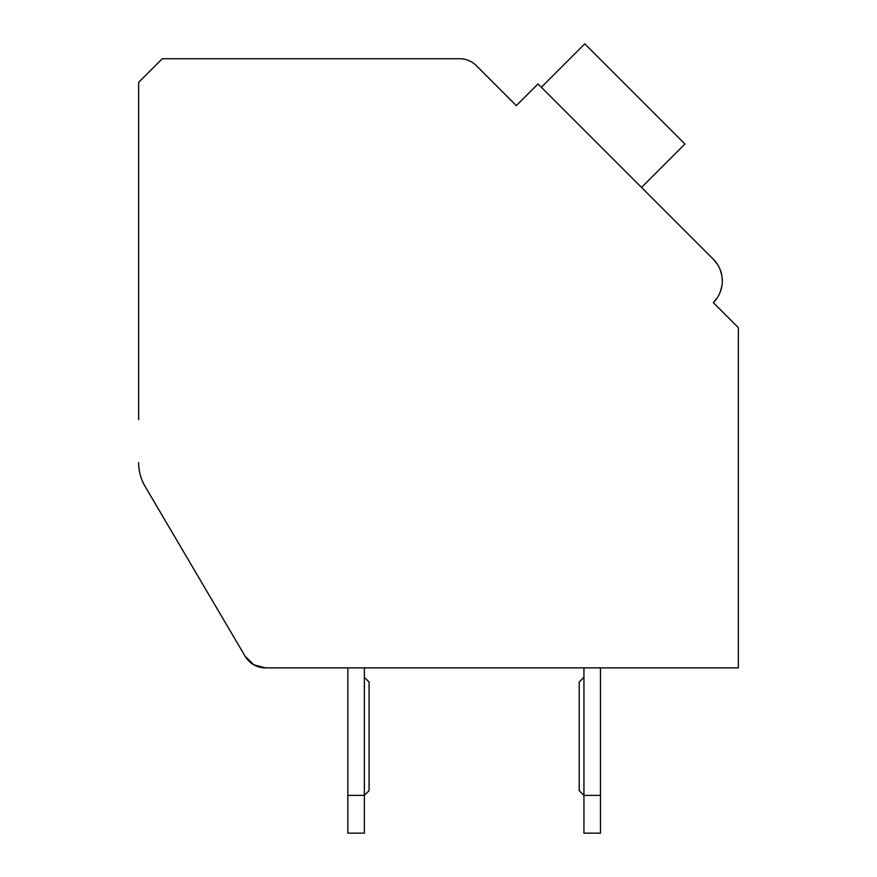 <?xml version="1.0" encoding="UTF-8"?>
<svg xmlns="http://www.w3.org/2000/svg" width="877" height="877" viewBox="0 0 877 877"><rect width="100%" height="100%" fill="white"/><g stroke="black" fill="none" stroke-linecap="round" stroke-linejoin="round"><path stroke-width="1.32" d="M138.654 462.617A47.215 47.215 0 0 0 145.187 486.582L245.132 656.259A23.613 23.613 0 0 0 265.479 667.879L738.346 667.879L738.346 327.658L713.308 302.62A30.695 30.695 0 0 0 713.308 259.208L538.007 83.918L516.301 105.624L476.343 65.665A23.613 23.613 0 0 0 459.658 58.748L162.267 58.748L138.654 82.361L138.654 419.666M511.302 100.614L516.301 105.624L527.987 93.938M717.222 264.01L713.308 259.208L644.858 190.758M718.307 307.63L713.308 302.62L717.254 297.763M720.061 269.425L721.749 275.159M721.957 276.365L722.297 280.991M721.727 286.768L720.072 292.381M738.346 667.879L600.46 667.879L738.346 667.879L600.46 667.879L738.346 667.879L600.46 667.879L738.346 667.879L600.46 667.879L738.346 667.879L600.46 667.879L600.46 833.15L583.939 833.15L583.939 667.879L364.361 667.879L364.361 833.15L347.84 833.15L347.84 667.879L265.479 667.879L347.84 667.879L265.479 667.879L347.84 667.879L265.479 667.879L347.84 667.879L265.479 667.879L347.84 667.879L265.479 667.879L253.76 664.766L245.132 656.259L145.187 486.582M583.939 667.879L364.361 667.879L583.939 667.879M600.46 795.373L583.939 795.373L579.215 790.648L579.215 682.043L583.939 677.329M364.361 677.329L369.085 682.043L369.085 790.648L364.361 795.373L347.84 795.373M641.515 187.426L684.926 144.014L584.751 43.85L541.35 87.261"/></g></svg>
